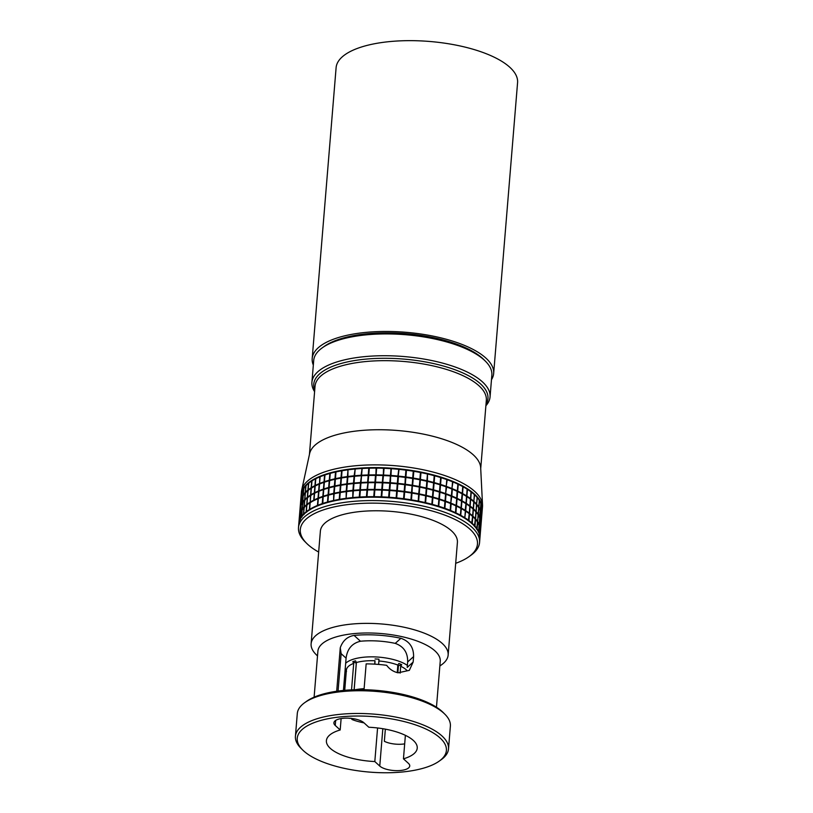 <?xml version="1.0" encoding="UTF-8"?>
<svg xmlns="http://www.w3.org/2000/svg" width="813" height="813" viewBox="0 0 813 813"><rect width="100%" height="100%" fill="white"/><g stroke="black" fill="none" stroke-linecap="round" stroke-linejoin="round"><path stroke-width="1.22" d="M354.163 689.77L356.399 662.514A31.422 11.667 4.7 0 1 364.996 660.999A31.422 11.667 4.7 0 1 374.976 660.745L374.691 664.16M346.206 672.453L346.125 672.381A34.37 12.764 4.7 0 1 345.027 671.111M345.667 663.286A34.37 12.764 4.7 0 1 364.031 657.189A34.37 12.764 4.7 0 1 407.374 665.4M345.149 669.566A32.805 12.185 4.7 0 0 345.24 670.064L346.511 671.416M344.732 690.328L346.409 669.953L345.139 668.591M346.409 669.953A31.422 11.667 4.7 0 1 353.706 663.388L351.531 689.871M356.399 662.514L355.515 660.817A32.805 12.185 4.7 0 0 352.812 661.691L353.706 663.388M355.342 689.729A34.664 12.876 4.7 0 1 361.297 688.885A34.664 12.876 4.7 0 1 364.112 688.672M374.884 664.17L374.976 660.745M354.112 689.77L356.297 663.174L352.812 661.691M349.692 718.255L349.336 718.367A34.664 12.876 -175.3 0 1 349.001 718.214M345.24 670.064L346.389 670.136M350.982 718.194L352.181 719.576L354.377 718.875M352.181 719.576A34.664 12.876 -175.3 0 0 364.021 722.869M400.128 673.123L400.687 666.264A31.422 11.667 4.7 0 1 406.713 670.217M378.604 664.445L378.888 660.989A31.422 11.667 4.7 0 1 397.852 665.054L397.232 672.615M400.687 666.264L401.734 664.688A32.805 12.185 4.7 0 0 398.898 663.479L397.852 665.054M378.888 660.989L378.96 659.201A32.805 12.185 4.7 0 0 375.037 658.957M401.734 664.688L398.431 665.756L397.852 672.768M314.601 391.653A89.369 33.191 4.7 0 1 311.918 382.283A89.369 33.191 4.7 0 1 364.813 356.622A89.369 33.191 4.7 0 1 490.056 396.927A89.369 33.191 4.7 0 1 485.889 405.728M311.918 382.283L313.706 360.474A89.369 33.191 4.7 0 1 322.233 347.852A89.369 33.191 4.7 0 1 366.602 334.814A89.369 33.191 4.7 0 1 485.503 361.277A89.369 33.191 4.7 0 1 491.855 375.118L490.056 396.927M322.233 347.852L324.153 346.47A87.408 32.459 4.7 0 1 367.547 333.716A87.408 32.459 4.7 0 1 483.837 359.6L485.503 361.277M314.712 390.291A87.408 32.459 4.7 0 1 365.454 359.163A87.408 32.459 4.7 0 1 455.88 370.078A87.408 32.459 4.7 0 1 486.001 404.376M341.531 716.781A74.837 27.794 -175.3 0 0 302.548 749.85A74.837 27.794 -175.3 0 0 402.11 772.015A74.837 27.794 -175.3 0 0 439.264 761.09A74.837 27.794 -175.3 0 0 425.209 728.702A74.837 27.794 -175.3 0 0 341.531 716.781M302.548 749.85L300.881 748.184A76.798 28.516 4.7 0 1 295.424 736.283A76.798 28.516 4.7 0 1 340.881 714.241A76.798 28.516 4.7 0 1 448.512 748.875A76.798 28.516 4.7 0 1 441.185 759.718L439.264 761.09M340.261 647.778C342.73 640.715 347.334 636.599 354.072 635.41A61.382 22.794 4.7 0 1 400.9 638.286C409.467 641.254 413.695 647.361 413.593 656.619L407.659 661.955C407.872 652.636 403.736 646.447 395.24 643.378A45.569 16.921 -175.3 0 0 360.474 641.244C352.07 643.256 347.273 648.896 346.084 658.174L341.145 653.672L340.261 647.778L336.684 691.263M314.113 697.168L317.893 651.213A61.382 22.794 4.7 0 1 354.224 633.591A61.382 22.794 4.7 0 1 440.24 661.274L436.459 707.229M404.681 743.865A15.711 5.833 4.7 0 1 384.356 741.304L385.352 729.149M413.593 656.619L413.146 662.077L407.211 667.412L407.659 661.955M335.657 720.42L335.241 725.46A15.711 5.833 -175.3 0 1 333.899 722.808A15.711 5.833 -175.3 0 1 346.541 718.143A15.711 5.833 -175.3 0 1 363.878 722.737L368.828 727.249A45.569 16.921 4.7 0 1 417.232 748.133A45.569 16.921 4.7 0 1 403.451 758.824L405.382 735.338M304.621 702.727L306.542 701.345A74.837 27.794 4.7 0 1 343.696 690.42A74.837 27.794 4.7 0 1 443.258 712.584L444.924 714.261A76.798 28.516 -175.3 0 0 342.751 691.517A76.798 28.516 -175.3 0 0 304.621 702.727A76.798 28.516 -175.3 0 0 297.294 713.57L295.424 736.283M317.497 655.959L315.993 654.445A68.749 25.528 4.7 0 1 311.115 643.794A68.749 25.528 4.7 0 1 351.795 624.059A68.749 25.528 4.7 0 1 448.146 655.065A68.749 25.528 4.7 0 1 441.581 664.77L439.853 666.01M311.115 643.794L320.373 531.194A68.749 25.528 4.7 0 1 361.053 511.458A68.749 25.528 4.7 0 1 457.404 542.464L448.146 655.065M377.578 727.97L374.813 761.547L379.762 766.059A15.711 5.833 -175.3 0 0 397.1 770.653A15.711 5.833 -175.3 0 0 409.742 765.978A15.711 5.833 -175.3 0 0 408.4 763.326L403.451 758.824M448.512 748.875L450.382 726.151A76.798 28.516 -175.3 0 0 444.924 714.261M335.241 725.46L340.19 729.972L341.125 718.57M343.432 690.45L346.084 658.174M364.031 689.709L366.155 663.875A61.382 22.794 4.7 0 1 386.653 665.308C389.569 669.231 393.37 671.731 398.055 672.818L409.335 670.349L413.146 662.077M374.813 761.547A45.569 16.921 4.7 0 1 326.399 740.663A45.569 16.921 4.7 0 1 340.19 729.972M361.622 468.512A90.843 33.74 -175.3 0 0 355.19 469.01L354.631 475.757A90.843 33.74 4.7 0 1 361.074 475.259L362.07 468.42A90.355 33.557 -175.3 0 0 355.149 468.949A90.355 33.557 -175.3 0 0 348.472 469.711A90.355 33.557 -175.3 0 0 342.1 470.697A90.355 33.557 -175.3 0 0 336.054 471.896A90.355 33.557 -175.3 0 0 330.393 473.298A90.355 33.557 -175.3 0 0 328.686 473.786A90.355 33.557 -175.3 0 0 328.503 473.837M301.186 494.853A90.843 33.74 4.7 0 1 301.206 494.589A90.843 33.74 4.7 0 1 354.976 468.512A90.843 33.74 4.7 0 1 482.282 509.477A90.843 33.74 4.7 0 1 482.261 509.741M301.206 494.589L301.43 491.875A90.843 33.74 4.7 0 1 301.674 490.229A90.843 33.74 4.7 0 1 355.2 465.788A90.843 33.74 4.7 0 1 482.536 505.097A90.843 33.74 4.7 0 1 482.505 506.753L482.282 509.477M301.674 490.229L309.601 453.715A85.934 31.91 4.7 0 1 360.23 430.595A85.934 31.91 4.7 0 1 480.676 467.78L482.536 505.097M309.428 454.487L315.048 386.195A85.934 31.91 4.7 0 1 365.901 361.531A85.934 31.91 4.7 0 1 486.337 400.281L480.717 468.562M479.568 542.454L479.853 539.08A90.843 33.74 -175.3 0 0 456.52 513.714A90.843 33.74 -175.3 0 0 352.537 498.115A90.843 33.74 -175.3 0 0 325.932 502.973A90.843 33.74 -175.3 0 0 298.767 524.192L298.493 527.566A90.843 33.74 4.7 0 1 352.263 501.489A90.843 33.74 4.7 0 1 479.568 542.454A90.843 33.74 4.7 0 1 470.91 555.279L468.989 556.661A88.881 33.008 -175.3 0 0 452.292 518.196A88.881 33.008 -175.3 0 0 352.903 504.03A88.881 33.008 -175.3 0 0 306.613 543.308A88.881 33.008 -175.3 0 0 318.655 552.047M382.933 482.322A90.843 33.74 4.7 0 1 389.844 482.688L390.403 475.94A90.843 33.74 -175.3 0 0 383.482 475.575L381.175 496.834A90.843 33.74 4.7 0 0 374.305 496.682L373.746 496.682A90.843 33.74 4.7 0 0 366.978 496.743L366.439 496.753A90.843 33.74 4.7 0 0 359.813 497.038L359.275 497.068A90.843 33.74 4.7 0 0 352.842 497.566L352.761 498.034A90.355 33.557 -175.3 0 0 346.084 498.796A90.355 33.557 -175.3 0 0 339.702 499.771A90.355 33.557 -175.3 0 0 333.665 500.971A90.355 33.557 -175.3 0 0 328.005 502.383A90.355 33.557 -175.3 0 0 326.298 502.871A90.355 33.557 -175.3 0 0 326.115 502.922M306.613 543.308L304.946 541.641A90.843 33.74 4.7 0 1 298.493 527.566M322.619 503.511A90.843 33.74 4.7 0 1 327.487 502.017L328.046 495.269A90.843 33.74 -175.3 0 0 326.531 495.706A90.843 33.74 -175.3 0 0 323.168 496.763L322.771 503.989L322.233 503.643L322.791 496.895L323.361 496.713L322.832 496.367L323.391 489.619L323.96 489.446L323.432 489.101L323.991 482.353L324.56 482.17L324.031 481.824A90.843 33.74 4.7 0 0 319.58 483.491L319.794 476.896A90.843 33.74 -175.3 0 0 315.79 478.715L315.241 485.463A90.843 33.74 4.7 0 1 319.235 483.633M302.243 490.91L301.684 497.658A90.843 33.74 4.7 0 0 300.861 500.168L301.42 493.42A90.843 33.74 -175.3 0 1 302.243 490.91L302.792 490.615M480.93 503.044L480.371 509.792A90.843 33.74 4.7 0 0 478.918 507.16L479.477 500.412A90.843 33.74 -175.3 0 1 480.93 503.044M481.916 505.889L481.357 512.637A90.843 33.74 4.7 0 0 480.473 510.005L481.022 503.257A90.843 33.74 -175.3 0 1 481.916 505.889M480.473 510.005L479.914 510.158L480.422 510.534A90.843 33.74 -175.3 0 1 481.316 513.155L480.28 520.259L480.768 520.645A90.843 33.74 -175.3 0 1 481.083 523.247L480.534 529.995A90.843 33.74 4.7 0 0 480.209 527.383L480.768 520.645M481.408 512.851A90.843 33.74 4.7 0 1 481.723 515.452L482.282 508.704A90.843 33.74 -175.3 0 0 481.957 506.103L481.357 512.637M477.729 521.702A90.843 33.74 4.7 0 1 479.182 524.334L479.731 517.586A90.843 33.74 -175.3 0 0 478.278 514.954L477.587 521.489A90.843 33.74 4.7 0 0 475.575 518.867L475.005 519.05L475.534 519.395A90.843 33.74 -175.3 0 1 477.546 522.007L476.56 529.141L477.129 528.968A90.843 33.74 4.7 0 1 478.583 531.6L479.233 525.076A90.843 33.74 -175.3 0 1 480.117 527.698L479.568 534.446A90.843 33.74 4.7 0 0 478.674 531.814M476.631 528.247L476.591 528.775M476.987 528.755A90.843 33.74 4.7 0 0 474.985 526.143L475.534 519.395M474.467 525.564L474.426 526.092M474.985 526.143L474.406 526.326L475.351 519.182A90.843 33.74 -175.3 0 0 472.8 516.601L472.251 523.348A90.843 33.74 4.7 0 1 474.792 525.93M473.44 508.806A90.843 33.74 4.7 0 1 475.991 511.387L476.54 504.639A90.843 33.74 -175.3 0 0 473.999 502.058L473.44 508.806L472.861 508.999L473.4 509.324L472.851 516.072L472.262 516.275L472.8 516.601M471.723 522.871L471.682 523.389M472.251 523.348L471.662 523.542L472.577 516.387A90.843 33.74 -175.3 0 0 469.508 513.857L468.949 520.605A90.843 33.74 4.7 0 1 472.018 523.135M474.06 494.467L474.599 494.792L473.816 501.326A90.843 33.74 4.7 0 0 470.747 498.786L470.158 499.009L470.697 499.314L470.148 506.062L469.558 506.275L470.107 506.58L469.548 513.328L468.959 513.552L469.508 513.857M468.41 520.198L468.369 520.726M468.949 520.605L468.359 520.818L469.233 513.653A90.843 33.74 -175.3 0 0 465.666 511.184L465.117 510.889L465.951 503.714A90.843 33.74 -175.3 0 0 461.896 501.326L461.347 508.074A90.843 33.74 4.7 0 1 465.392 510.462M465.666 511.184L464.792 517.729A90.843 33.74 4.7 0 0 460.747 515.351L460.402 515.157A90.843 33.74 4.7 0 0 455.9 512.871L455.514 512.688A90.843 33.74 4.7 0 0 450.595 510.523L450.178 510.351A90.843 33.74 4.7 0 0 444.884 508.308L444.437 508.155A90.843 33.74 4.7 0 0 438.776 506.255L438.309 506.113A90.843 33.74 4.7 0 0 432.343 504.375L431.845 504.243A90.843 33.74 4.7 0 0 425.616 502.678L425.097 502.556L425.646 495.808A90.843 33.74 -175.3 0 0 419.183 494.426L418.634 501.164A90.843 33.74 4.7 0 1 425.097 502.556M465.107 517.932A90.843 33.74 4.7 0 1 468.674 520.391M468.959 513.552L469.274 513.125A90.843 33.74 4.7 0 0 465.707 510.655L465.117 510.889M474.599 494.792A90.843 33.74 -175.3 0 1 477.14 497.373L476.591 504.121A90.843 33.74 4.7 0 0 474.04 501.53M476.774 504.334A90.843 33.74 4.7 0 1 478.776 506.946L479.335 500.198A90.843 33.74 -175.3 0 0 477.333 497.586L476.591 504.121M478.735 507.475L478.186 514.212A90.843 33.74 4.7 0 0 476.174 511.601L476.733 504.853A90.843 33.74 -175.3 0 1 478.735 507.475M478.278 514.954L478.186 514.212M476.174 511.601L475.595 511.784L475.991 511.387M476.194 504.517L476.733 504.853M475.666 511.021L475.615 511.55M473.461 501.733L473.999 502.058M472.912 508.328L472.871 508.847M469.558 506.275L469.873 505.859A90.843 33.74 4.7 0 0 466.306 503.389L465.717 503.623L466.256 503.908L465.707 510.655M470.158 499.009L470.473 498.582A90.843 33.74 4.7 0 0 466.906 496.113L466.316 496.347L466.855 496.641L466.306 503.389M465.768 503.044L465.727 503.572M466.855 496.641A90.843 33.74 -175.3 0 1 470.432 499.111L469.873 505.859M470.697 499.314A90.843 33.74 -175.3 0 1 473.766 501.845L473.217 508.592A90.843 33.74 4.7 0 0 470.148 506.062M470.747 498.786L471.296 492.048A90.843 33.74 -175.3 0 1 474.365 494.578L473.816 501.326M470.757 491.733L471.296 492.048M466.906 496.113L467.455 489.375A90.843 33.74 -175.3 0 1 471.022 491.835L470.473 498.582M466.916 489.08L467.455 489.375M466.55 496.448L465.991 503.186A90.843 33.74 4.7 0 0 461.947 500.808L462.495 494.06A90.843 33.74 -175.3 0 1 466.55 496.448M466.316 496.347L466.591 495.92A90.843 33.74 4.7 0 0 462.546 493.532L461.957 493.786L462.495 494.06M461.947 500.808L461.367 501.062L462.15 493.867A90.843 33.74 -175.3 0 0 458.308 491.906A90.843 33.74 -175.3 0 0 457.648 491.58L457.099 498.328A90.843 33.74 4.7 0 1 461.591 500.615M462.546 493.532L463.095 486.794A90.843 33.74 -175.3 0 1 467.14 489.172L466.591 495.92M462.556 486.52L463.095 486.794M462.749 486.601L462.191 493.349A90.843 33.74 4.7 0 0 457.699 491.062L458.247 484.314A90.843 33.74 -175.3 0 1 458.908 484.629A90.843 33.74 -175.3 0 1 462.749 486.601M446.784 479.599L446.225 486.337A90.843 33.74 4.7 0 0 440.575 484.446L441.124 477.698A90.843 33.74 -175.3 0 1 446.784 479.599L446.723 479.538A90.355 33.557 -175.3 0 0 440.646 477.505A90.355 33.557 -175.3 0 0 434.233 475.635L433.634 482.434A90.843 33.74 4.7 0 0 427.404 480.859L426.886 480.747L427.445 473.999A90.843 33.74 -175.3 0 0 420.982 472.607L420.423 479.355A90.843 33.74 4.7 0 1 426.886 480.747M397.283 483.837A90.843 33.74 -175.3 0 0 390.362 483.257L389.813 489.995A90.843 33.74 4.7 0 1 396.734 490.585L397.923 476.042A90.843 33.74 4.7 0 0 391.002 475.453L390.443 475.422L390.992 468.674A90.843 33.74 -175.3 0 0 384.082 468.298L383.523 475.046A90.843 33.74 4.7 0 1 390.443 475.422M398.492 476.103A90.843 33.74 4.7 0 1 405.362 476.896L405.911 470.148A90.843 33.74 -175.3 0 0 399.041 469.355L398.146 476.509A90.355 33.557 -175.3 0 0 390.707 475.879A90.355 33.557 -175.3 0 0 383.269 475.483L383.523 468.278A90.843 33.74 -175.3 0 0 376.653 468.125L376.104 474.873A90.843 33.74 4.7 0 1 382.964 475.026M313.442 507.271A90.843 33.74 4.7 0 1 317.446 505.452L317.995 498.704A90.843 33.74 -175.3 0 0 314.001 500.534L314.601 493.257A90.843 33.74 -175.3 0 1 318.594 491.428L318.981 490.767A90.843 33.74 4.7 0 1 323.432 489.101M305.2 493.003L304.651 499.751A90.843 33.74 4.7 0 0 302.71 502.099L303.259 495.351A90.843 33.74 -175.3 0 1 305.2 493.003L305.779 492.739L305.251 492.485A90.843 33.74 4.7 0 0 303.3 494.822L303.727 488.278A90.843 33.74 -175.3 0 0 302.334 490.706L301.775 497.454A90.843 33.74 4.7 0 1 303.168 495.026M301.643 498.186L301.095 504.924A90.843 33.74 4.7 0 0 300.271 507.434L300.82 500.696A90.843 33.74 -175.3 0 1 301.643 498.186L302.192 497.881L301.684 497.658M479.894 538.552L480.442 531.814A90.843 33.74 -175.3 0 0 480.493 530.726L479.934 537.474A90.843 33.74 4.7 0 1 479.894 538.552A90.843 33.74 4.7 0 1 479.863 538.816M479.934 537.474L480.483 530.513A90.843 33.74 -175.3 0 0 480.168 527.911L479.609 534.659A90.843 33.74 4.7 0 1 479.934 537.261M481.723 515.666A90.843 33.74 4.7 0 1 481.682 516.743L482.241 509.995A90.843 33.74 -175.3 0 0 482.282 508.918L481.723 515.452M480.463 531.55A90.843 33.74 4.7 0 0 480.493 531.285A90.843 33.74 4.7 0 0 480.534 530.208L480.016 530.33L480.534 529.995M480.493 531.285L481.042 524.537A90.843 33.74 -175.3 0 0 481.083 523.46L480.534 530.208M481.062 524.273A90.843 33.74 4.7 0 0 481.083 524.019A90.843 33.74 4.7 0 0 481.133 522.932L481.083 523.46M481.083 524.019L481.642 517.271A90.843 33.74 -175.3 0 0 481.682 516.184L481.133 522.932M481.123 522.718A90.843 33.74 4.7 0 0 480.808 520.117L481.367 513.369A90.843 33.74 -175.3 0 1 481.682 515.981L480.615 523.054M480.808 520.117L480.28 520.259M480.209 527.383L479.68 527.525L480.717 520.432A90.843 33.74 -175.3 0 0 479.833 517.8L479.274 524.548A90.843 33.74 4.7 0 1 480.158 527.17M479.609 534.659L479.081 534.791L479.568 534.446M479.274 524.548L478.725 524.7L479.182 524.334M477.129 528.968L477.678 522.231A90.843 33.74 -175.3 0 1 479.131 524.852L478.583 531.6M477.16 521.865L477.678 522.231M478.725 524.7L479.233 525.076M476.347 527.85L476.306 528.379M299.58 515.442L299.032 522.19A90.843 33.74 4.7 0 0 298.818 523.674L299.367 516.926A90.843 33.74 -175.3 0 1 299.58 515.442L300.18 508.166A90.843 33.74 -175.3 0 0 299.967 509.649L299.418 516.397A90.843 33.74 4.7 0 1 299.621 514.914M299.072 521.976A90.843 33.74 4.7 0 1 299.895 519.466L300.454 512.718A90.843 33.74 -175.3 0 0 299.621 515.229L299.032 522.19M302.111 509.365A90.843 33.74 4.7 0 1 304.052 507.027L304.611 500.28A90.843 33.74 -175.3 0 0 302.66 502.617L302.497 509.802L301.969 509.558L303.086 502.536L302.568 502.292A90.843 33.74 4.7 0 0 301.186 504.731L301.044 505.452A90.843 33.74 -175.3 0 0 300.221 507.962L300.109 515.127M300.78 500.899L300.221 507.647A90.843 33.74 4.7 0 0 300.007 509.131L300.566 502.383A90.843 33.74 -175.3 0 1 300.78 500.899L301.379 493.633A90.843 33.74 -175.3 0 0 301.166 495.117L300.607 501.855A90.843 33.74 4.7 0 1 300.82 500.371M300.18 508.166L300.221 507.647M301.511 516.641A90.843 33.74 4.7 0 1 303.452 514.294L304.011 507.546A90.843 33.74 -175.3 0 0 302.07 509.893L301.897 517.078L301.379 516.834A90.843 33.74 4.7 0 0 299.987 519.263L300.404 519.69L299.895 519.466M368.177 482.2A90.843 33.74 4.7 0 1 374.945 482.139L375.504 475.392A90.843 33.74 -175.3 0 0 368.736 475.453L368.004 482.658A90.355 33.557 -175.3 0 0 360.881 482.963L360.474 482.526A90.843 33.74 4.7 0 0 354.031 483.024L353.99 483.552A90.843 33.74 -175.3 0 1 360.433 483.054L360.362 490.29A90.843 33.74 -175.3 0 1 366.988 490.015L366.439 496.753M361.002 482.495A90.843 33.74 4.7 0 1 367.628 482.221L368.187 475.473A90.843 33.74 -175.3 0 0 361.561 475.747L360.881 482.963A90.355 33.557 -175.3 0 0 353.95 483.491L352.842 497.566M404.722 484.69L404.163 491.438A90.843 33.74 4.7 0 0 397.293 490.635L397.852 483.898A90.843 33.74 -175.3 0 1 404.722 484.69L405.281 484.761L404.722 491.509A90.843 33.74 4.7 0 1 411.5 492.505L412.008 493.125A90.843 33.74 -175.3 0 1 418.654 494.314L418.187 501.54A90.355 33.557 -175.3 0 0 411.043 500.249L410.911 499.771A90.843 33.74 4.7 0 0 404.122 498.776L403.563 498.704A90.843 33.74 4.7 0 0 396.693 497.912L396.134 497.851A90.843 33.74 4.7 0 0 389.214 497.271L388.644 497.231L389.203 490.483A90.843 33.74 -175.3 0 0 382.293 490.117L381.734 496.855A90.843 33.74 4.7 0 1 388.644 497.231M413.258 471.215L412.699 477.963A90.843 33.74 4.7 0 0 405.921 476.967L406.47 470.219A90.843 33.74 -175.3 0 1 413.258 471.215L413.431 471.174A90.355 33.557 -175.3 0 0 406.134 470.097A90.355 33.557 -175.3 0 0 398.746 469.243L397.547 483.786A90.355 33.557 -175.3 0 0 390.108 483.156L389.844 482.688M413.248 478.054A90.843 33.74 4.7 0 1 419.894 479.253L420.443 472.505A90.843 33.74 -175.3 0 0 413.807 471.306L413.248 478.054L412.699 477.963M405.921 476.967L405.87 477.495A90.843 33.74 -175.3 0 1 412.658 478.491L412.049 492.597A90.843 33.74 4.7 0 1 418.695 493.796L418.786 494.274A90.355 33.557 -175.3 0 0 411.642 492.983L411.043 500.249A90.355 33.557 -175.3 0 0 403.746 499.182A90.355 33.557 -175.3 0 0 396.358 498.318A90.355 33.557 -175.3 0 0 388.909 497.698A90.355 33.557 -175.3 0 0 381.47 497.292A90.355 33.557 -175.3 0 0 374.092 497.129A90.355 33.557 -175.3 0 0 366.805 497.2A90.355 33.557 -175.3 0 0 359.681 497.495A90.355 33.557 -175.3 0 0 352.761 498.034L352.883 490.869A90.843 33.74 -175.3 0 0 346.673 491.57L346.114 498.318A90.843 33.74 4.7 0 1 352.324 497.617M419.843 479.772A90.843 33.74 -175.3 0 0 413.207 478.583L412.648 485.32A90.843 33.74 4.7 0 1 419.295 486.52L419.975 479.731A90.355 33.557 -175.3 0 0 412.831 478.44A90.355 33.557 -175.3 0 0 405.535 477.363L404.681 492.028A90.843 33.74 -175.3 0 1 411.459 493.034L410.911 499.771M433.593 482.952L433.044 489.7A90.843 33.74 4.7 0 0 426.805 488.135L427.364 481.387A90.843 33.74 -175.3 0 1 433.593 482.952L433.634 482.902A90.355 33.557 -175.3 0 0 426.927 481.215A90.355 33.557 -175.3 0 0 419.975 479.731L419.894 479.253M426.845 481.266L426.286 488.013A90.843 33.74 4.7 0 0 419.833 486.631L420.382 479.883A90.843 33.74 -175.3 0 1 426.845 481.266L426.286 488.013M419.833 486.631L419.782 487.15A90.843 33.74 -175.3 0 1 426.246 488.542L425.738 495.757A90.355 33.557 -175.3 0 0 418.786 494.274L419.183 494.426M432.994 490.229A90.843 33.74 -175.3 0 0 426.764 488.654L426.205 495.402A90.843 33.74 4.7 0 1 432.445 496.967L433.034 490.178A90.355 33.557 -175.3 0 0 426.327 488.491A90.355 33.557 -175.3 0 0 419.386 486.997L418.634 501.164M439.457 492.099L438.898 498.836A90.843 33.74 4.7 0 0 432.943 497.109L433.492 490.361A90.843 33.74 -175.3 0 1 439.457 492.099L440.656 477.556A90.843 33.74 -175.3 0 0 434.691 475.818L434.132 482.566A90.843 33.74 4.7 0 1 440.097 484.304M434.132 482.566L433.492 490.361M446.185 486.865A90.843 33.74 -175.3 0 0 440.534 484.975L439.975 491.723A90.843 33.74 4.7 0 1 445.626 493.613L446.124 486.804A90.355 33.557 -175.3 0 0 440.046 484.772A90.355 33.557 -175.3 0 0 433.634 482.902L432.445 496.967M432.943 497.109L432.892 497.627A90.843 33.74 -175.3 0 1 438.857 499.365L438.309 506.113M426.246 488.542L426.764 488.654M426.805 488.135L426.164 495.93A90.843 33.74 -175.3 0 1 432.394 497.495L431.845 504.243M426.205 495.402L425.138 503.034A90.355 33.557 -175.3 0 0 418.187 501.54M418.654 494.314L419.234 493.898A90.843 33.74 4.7 0 1 425.687 495.28M419.234 493.898L419.782 487.15M412.049 492.597L411.642 492.983A90.355 33.557 -175.3 0 0 404.346 491.906L404.163 491.438M418.695 493.796L419.386 486.997A90.355 33.557 -175.3 0 0 412.232 485.717L411.459 493.034M419.254 487.048A90.843 33.74 -175.3 0 0 412.608 485.849M420.423 479.355L419.295 486.52M412.648 485.32L412.232 485.717A90.355 33.557 -175.3 0 0 404.945 484.639L405.321 477.414A90.843 33.74 -175.3 0 0 398.441 476.621L397.892 483.369A90.843 33.74 4.7 0 1 404.762 484.162M412.658 478.491L413.207 478.583M420.443 472.505L420.575 472.455A90.355 33.557 -175.3 0 0 413.431 471.174L411.5 492.505M427.445 473.999L427.526 473.949A90.355 33.557 -175.3 0 0 420.575 472.455L420.382 479.883M433.634 482.434L434.233 475.635A90.355 33.557 -175.3 0 0 427.526 473.949L427.364 481.387M446.073 493.776A90.843 33.74 4.7 0 1 451.378 495.808L451.937 489.06A90.843 33.74 -175.3 0 0 446.632 487.028L445.534 494.08A90.355 33.557 -175.3 0 0 439.447 492.038A90.355 33.557 -175.3 0 0 433.034 490.178L433.044 489.7M440.057 484.822A90.843 33.74 -175.3 0 0 434.091 483.085M433.542 489.833A90.843 33.74 4.7 0 1 439.498 491.57M450.778 503.084L451.235 496.265L451.754 496.509L450.778 503.084A90.843 33.74 4.7 0 0 445.473 501.042L445.026 500.879A90.843 33.74 4.7 0 0 439.376 498.989L438.898 498.836M457.099 498.328L456.52 498.603L457.058 498.857L456.5 505.605L455.93 505.869A90.355 33.557 -175.3 0 0 450.636 503.542A90.355 33.557 -175.3 0 0 444.935 501.347A90.355 33.557 -175.3 0 0 438.857 499.314A90.355 33.557 -175.3 0 0 432.435 497.444L431.845 504.71A90.355 33.557 -175.3 0 0 425.138 503.034M457.262 491.408A90.843 33.74 -175.3 0 0 452.353 489.233L451.794 495.981A90.843 33.74 4.7 0 1 456.713 498.145L457.119 491.326L457.648 491.58M451.337 496.337A90.843 33.74 -175.3 0 0 446.032 494.294L445.473 501.042M451.754 496.509A90.843 33.74 -175.3 0 1 456.672 498.674L456.52 498.603A90.355 33.557 -175.3 0 0 451.235 496.265A90.355 33.557 -175.3 0 0 445.534 494.08L446.032 494.294M439.376 498.989L439.935 492.241A90.843 33.74 -175.3 0 1 445.585 494.131L445.026 500.879M445.585 494.131L445.626 493.613M439.975 491.723L439.935 492.241M440.575 484.446L440.534 484.975M446.672 486.499A90.843 33.74 4.7 0 1 451.977 488.542L452.526 481.794A90.843 33.74 -175.3 0 0 447.231 479.751L446.124 486.804L446.632 487.028M451.937 489.06L451.977 488.542M452.394 488.715A90.843 33.74 4.7 0 1 457.313 490.879L457.861 484.131A90.843 33.74 -175.3 0 0 452.943 481.967L451.835 488.999A90.355 33.557 -175.3 0 0 446.124 486.804L446.225 486.337M457.699 491.062L457.119 491.326A90.355 33.557 -175.3 0 0 451.835 488.999L452.353 489.233M458.136 491.814A90.355 33.557 -175.3 0 0 457.973 491.733A90.355 33.557 -175.3 0 0 457.119 491.326L457.313 490.879M457.546 499.091A90.355 33.557 -175.3 0 0 457.373 499.009A90.355 33.557 -175.3 0 0 456.52 498.603L456.713 498.145M456.672 498.674L456.113 505.422A90.843 33.74 4.7 0 0 451.195 503.247M456.947 506.357A90.355 33.557 -175.3 0 0 456.774 506.275A90.355 33.557 -175.3 0 0 455.93 505.869L456.113 505.422M457.373 499.009L457.709 499.172A90.843 33.74 -175.3 0 1 461.55 501.143L461.001 507.881A90.843 33.74 4.7 0 0 456.5 505.605M457.709 499.172A90.843 33.74 -175.3 0 0 457.058 498.857M460.747 515.351L461.306 508.603A90.843 33.74 -175.3 0 1 465.351 510.981L464.792 517.729M460.768 508.328L461.306 508.603M456.347 513.633A90.355 33.557 -175.3 0 0 456.174 513.552A90.355 33.557 -175.3 0 0 455.331 513.145A90.355 33.557 -175.3 0 0 450.036 510.808A90.355 33.557 -175.3 0 0 444.335 508.623A90.355 33.557 -175.3 0 0 438.258 506.58A90.355 33.557 -175.3 0 0 431.845 504.71M456.774 506.275L457.119 506.438A90.843 33.74 -175.3 0 1 460.951 508.41L460.402 515.157M457.119 506.438A90.843 33.74 -175.3 0 0 456.459 506.123L455.9 512.871M455.514 512.688L455.93 505.869L456.459 506.123M456.073 505.94A90.843 33.74 -175.3 0 0 451.154 503.775L450.595 510.523M450.178 510.351L450.636 503.542L451.154 503.775M450.737 503.603A90.843 33.74 -175.3 0 0 445.433 501.57L444.884 508.308M444.437 508.155L444.935 501.347L445.433 501.57M444.985 501.408A90.843 33.74 -175.3 0 0 439.335 499.517L438.776 506.255M432.343 504.375L432.892 497.627M425.616 502.678L426.164 495.93M432.394 497.495L432.435 497.444A90.355 33.557 -175.3 0 0 425.738 495.757L425.646 495.808M411.043 500.249L411.459 499.863A90.843 33.74 4.7 0 1 418.095 501.062M411.459 499.863L412.008 493.125M404.122 498.776L404.681 492.028M404.722 491.509L404.346 491.906A90.355 33.557 -175.3 0 0 396.947 491.052L396.734 490.585M412.059 485.757A90.843 33.74 -175.3 0 0 405.281 484.761M397.892 483.369L397.547 483.786A90.355 33.557 -175.3 0 1 404.945 484.639L405.321 484.233A90.843 33.74 4.7 0 1 412.1 485.239M405.321 484.233L405.87 477.495M389.803 483.217A90.843 33.74 -175.3 0 0 382.882 482.841L382.334 489.589A90.843 33.74 4.7 0 1 389.244 489.954L389.803 483.217L390.413 482.729A90.843 33.74 4.7 0 1 397.323 483.308M390.403 475.94L390.108 483.156A90.355 33.557 -175.3 0 0 382.669 482.759L382.882 482.841M397.852 483.898L396.947 491.052A90.355 33.557 -175.3 0 0 389.508 490.422L389.244 489.954M389.813 489.995L389.773 490.524A90.843 33.74 -175.3 0 1 396.683 491.103L396.134 497.851M389.203 490.483L390.362 483.257M382.334 489.589L381.764 489.568A90.843 33.74 4.7 0 0 374.905 489.416L374.346 489.406A90.843 33.74 4.7 0 0 367.578 489.477L367.029 489.487A90.843 33.74 4.7 0 0 360.403 489.761L359.681 497.495M388.909 497.698L389.508 490.422A90.355 33.557 -175.3 0 0 382.069 490.026A90.355 33.557 -175.3 0 0 374.691 489.863A90.355 33.557 -175.3 0 0 367.405 489.924A90.355 33.557 -175.3 0 0 360.281 490.229A90.355 33.557 -175.3 0 0 353.36 490.757L352.761 498.034M374.905 489.416L375.464 482.668A90.843 33.74 -175.3 0 1 382.323 482.82L381.764 489.568M382.323 482.82L382.669 482.759A90.355 33.557 -175.3 0 0 375.281 482.587L375.464 482.668M382.923 475.554L382.364 482.292A90.843 33.74 4.7 0 0 375.504 482.139L376.053 475.392A90.843 33.74 -175.3 0 1 382.923 475.554L383.269 475.483A90.355 33.557 -175.3 0 0 375.88 475.32L376.094 468.125A90.843 33.74 -175.3 0 0 369.326 468.186L368.777 474.934A90.843 33.74 4.7 0 1 375.545 474.873M383.523 475.046L382.364 482.292M375.504 482.139L374.945 482.139M374.905 482.668L375.281 482.587A90.355 33.557 -175.3 0 0 368.004 482.658L368.137 482.729A90.843 33.74 -175.3 0 1 374.905 482.668L374.346 489.406M367.578 489.477L368.137 482.729M375.504 475.392L374.864 489.934A90.843 33.74 -175.3 0 1 381.724 490.097L381.175 496.834M367.029 489.487L368.004 482.658L367.537 489.995A90.843 33.74 -175.3 0 1 374.305 489.934L373.746 496.682M361.602 475.229A90.843 33.74 4.7 0 1 368.228 474.944L368.787 468.197A90.843 33.74 -175.3 0 0 362.161 468.481L360.403 489.761M360.433 483.054L359.275 497.068M367.588 482.739A90.843 33.74 -175.3 0 0 360.962 483.024M368.187 475.473L367.628 482.221M368.777 474.934L368.604 475.381A90.355 33.557 -175.3 0 0 361.48 475.686L361.561 475.747M376.104 474.873L375.88 475.32A90.355 33.557 -175.3 0 0 368.604 475.381L368.228 474.944M368.787 468.197L368.736 475.453M376.094 468.125L376.053 475.392M383.523 468.278L383.482 475.575M390.992 468.674L390.413 482.729M397.882 476.57A90.843 33.74 -175.3 0 0 390.962 475.981M405.321 477.414L405.535 477.363A90.355 33.557 -175.3 0 0 398.146 476.509L398.441 476.621M405.911 470.148L405.362 476.896M397.293 490.635L397.252 491.164A90.843 33.74 -175.3 0 1 404.122 491.956L403.563 498.704M396.693 497.912L397.252 491.164M404.122 491.956L403.746 499.182M396.683 491.103L396.358 498.318M389.214 497.271L389.773 490.524M381.724 490.097L382.293 490.117M374.305 496.682L374.864 489.934M374.305 489.934L374.092 497.129M366.978 496.743L367.537 489.995M366.988 490.015L366.805 497.2M359.813 497.038L360.362 490.29M359.834 490.32A90.843 33.74 -175.3 0 0 353.391 490.818M352.883 490.869L353.442 490.29A90.843 33.74 4.7 0 1 359.874 489.802M353.442 490.29L353.99 483.552M353.472 483.593L352.923 490.341A90.843 33.74 4.7 0 0 346.714 491.052L347.273 484.304A90.843 33.74 -175.3 0 1 353.472 483.593L354.072 476.327A90.843 33.74 -175.3 0 0 347.873 477.038L347.314 483.776A90.843 33.74 4.7 0 1 353.523 483.074M346.775 484.365L346.226 491.113A90.843 33.74 4.7 0 0 340.291 492.028L340.85 485.28A90.843 33.74 -175.3 0 1 346.775 484.365L347.375 477.099A90.843 33.74 -175.3 0 0 341.44 478.014L340.891 484.761A90.843 33.74 4.7 0 1 346.816 483.847M346.114 498.318L346.226 491.113M340.291 492.028L340.251 492.556A90.843 33.74 -175.3 0 1 346.175 491.641M346.714 491.052L346.684 491.519A90.355 33.557 -175.3 0 0 340.301 492.505A90.355 33.557 -175.3 0 0 334.265 493.704L333.757 493.328L334.316 486.581L334.865 486.438L334.356 486.052L334.915 479.314A90.843 33.74 -175.3 0 0 329.651 480.615L329.102 487.363A90.843 33.74 4.7 0 1 334.356 486.052M352.923 490.341L353.36 490.757A90.355 33.557 -175.3 0 0 346.684 491.519L346.673 491.57M333.167 500.595A90.843 33.74 4.7 0 0 327.903 501.906L328.452 495.158A90.843 33.74 -175.3 0 1 333.716 493.847L333.604 500.493A90.843 33.74 4.7 0 1 339.224 499.385L339.692 499.304A90.843 33.74 4.7 0 1 345.627 498.389M339.692 499.304L340.251 492.556M328.645 488.003L328.086 494.751A90.843 33.74 4.7 0 0 323.218 496.235L323.767 489.497A90.843 33.74 -175.3 0 1 327.131 488.44A90.843 33.74 -175.3 0 1 328.645 488.003L329.204 487.841L328.686 487.475L329.235 480.737A90.843 33.74 -175.3 0 0 327.73 481.164A90.843 33.74 -175.3 0 0 324.367 482.221L323.808 488.969A90.843 33.74 4.7 0 1 328.686 487.475M329.102 487.363L328.604 495.107A90.355 33.557 -175.3 0 0 326.897 495.595A90.355 33.557 -175.3 0 0 326.714 495.656M322.812 503.45L322.771 503.969M317.446 505.452L317.985 505.777L317.792 505.3A90.843 33.74 4.7 0 1 322.233 503.643M303.452 514.294L303.991 514.558L303.635 514.111A90.843 33.74 4.7 0 1 306.125 511.865L306.664 512.149L306.349 511.692A90.843 33.74 4.7 0 1 309.357 509.578L309.905 509.873L309.621 509.405A90.843 33.74 4.7 0 1 313.137 507.434M313.696 500.686A90.843 33.74 -175.3 0 0 310.18 502.668L309.621 509.405M314.296 493.42L313.737 500.158A90.843 33.74 4.7 0 0 310.22 502.139L310.779 495.391A90.843 33.74 -175.3 0 1 314.296 493.42L314.875 493.206L314.336 492.891L314.885 486.144A90.843 33.74 -175.3 0 0 311.379 488.125L310.82 494.873A90.843 33.74 4.7 0 1 314.336 492.891M314.275 500.473L313.737 500.158M310.22 502.139L310.505 495.564A90.843 33.74 -175.3 0 0 307.497 497.678L306.948 504.426A90.843 33.74 4.7 0 1 309.956 502.302M304.011 507.546L304.58 507.282L304.052 507.027M303.635 514.111L304.194 507.363A90.843 33.74 -175.3 0 1 306.674 505.127L306.125 511.865M306.674 505.127L307.263 504.873L306.725 504.599L307.273 497.851A90.843 33.74 -175.3 0 0 304.784 500.086L304.235 506.834A90.843 33.74 4.7 0 1 306.725 504.599M306.349 511.692L306.897 504.944A90.843 33.74 -175.3 0 1 309.916 502.83L309.357 509.578M309.916 502.83L310.495 502.607M302.578 508.725L302.538 509.253M304.611 500.28L305.18 500.015L304.651 499.751M307.873 490.585L307.314 497.332A90.843 33.74 4.7 0 0 304.834 499.568L305.383 492.82A90.843 33.74 -175.3 0 1 307.873 490.585L308.452 490.341L307.914 490.056L308.473 483.308A90.843 33.74 -175.3 0 0 305.983 485.554L305.434 492.292A90.843 33.74 4.7 0 1 307.914 490.056M307.273 497.851L307.853 497.607L307.314 497.332M311.105 488.288L310.556 495.036A90.843 33.74 4.7 0 0 307.538 497.15L308.097 490.402A90.843 33.74 -175.3 0 1 311.105 488.288L311.694 488.064L311.155 487.77L311.704 481.022A90.843 33.74 -175.3 0 0 308.696 483.135L308.137 489.883A90.843 33.74 4.7 0 1 311.155 487.77M310.505 495.564L311.094 495.33L310.556 495.036M319.194 484.162L318.635 490.91A90.843 33.74 4.7 0 0 314.641 492.739L315.2 485.991A90.843 33.74 -175.3 0 1 319.194 484.162L319.773 483.969M319.174 491.235L318.635 490.91M318.594 491.428L318.035 498.176A90.843 33.74 4.7 0 0 314.042 500.005M317.995 498.704L318.574 498.511L318.035 498.176M317.792 505.3L318.34 498.562A90.843 33.74 -175.3 0 1 322.791 496.895M318.574 498.511L318.381 498.034A90.843 33.74 4.7 0 1 322.832 496.367M318.381 498.034L318.94 491.286A90.843 33.74 -175.3 0 1 323.391 489.619M334.804 485.961A90.843 33.74 4.7 0 1 340.413 484.843L340.972 478.095A90.843 33.74 -175.3 0 0 335.363 479.213L334.865 486.438A90.355 33.557 -175.3 0 0 329.204 487.841A90.355 33.557 -175.3 0 0 327.497 488.328A90.355 33.557 -175.3 0 0 327.314 488.379M333.716 493.847L334.265 493.704A90.355 33.557 -175.3 0 0 328.604 495.107L328.086 494.751M334.316 486.581A90.843 33.74 -175.3 0 0 329.052 487.891M328.503 494.629A90.843 33.74 4.7 0 1 333.757 493.328M334.204 493.227A90.843 33.74 4.7 0 1 339.824 492.109L340.373 485.371A90.843 33.74 -175.3 0 0 334.763 486.479L333.604 500.493M334.163 493.755A90.843 33.74 -175.3 0 1 339.773 492.637L339.224 499.385M339.773 492.637L340.301 492.505L339.824 492.109M340.373 485.371L340.901 485.239A90.355 33.557 -175.3 0 0 334.865 486.438L334.763 486.479M347.314 483.776L347.283 484.253A90.355 33.557 -175.3 0 0 340.901 485.239L340.85 485.28M354.072 476.327L353.95 483.491A90.355 33.557 -175.3 0 0 347.283 484.253L347.273 484.304M455.687 563.307A88.881 33.008 -175.3 0 0 468.989 556.661M303.666 507.922L303.706 507.393M301.044 505.452L300.495 512.2A90.843 33.74 4.7 0 0 299.672 514.71M300.454 512.718L301.003 512.424L300.495 512.2M299.987 519.263L300.536 512.525A90.843 33.74 -175.3 0 1 301.928 510.086L301.379 516.834M301.928 510.086L302.497 509.802M301.003 512.424L300.586 511.997A90.843 33.74 4.7 0 1 301.969 509.558M300.586 511.997L301.135 505.249A90.843 33.74 -175.3 0 1 302.527 502.82M301.186 504.731L301.735 497.983A90.843 33.74 -175.3 0 1 303.127 495.544L302.568 502.292M303.127 495.544L303.686 495.259M303.178 501.458L303.137 501.977M315.485 478.877L314.936 485.625A90.843 33.74 4.7 0 0 311.42 487.597L311.968 480.849A90.843 33.74 -175.3 0 1 315.485 478.877L316.074 478.664M314.885 486.144L315.474 485.93L314.936 485.625M318.981 490.767L319.539 484.02A90.843 33.74 -175.3 0 1 323.991 482.353M329.834 473.461L329.285 480.209A90.843 33.74 4.7 0 0 324.407 481.703L324.966 474.955A90.843 33.74 -175.3 0 1 328.32 473.898A90.843 33.74 -175.3 0 1 329.834 473.461L330.251 473.349A90.843 33.74 -175.3 0 1 335.515 472.038L334.956 478.786A90.843 33.74 4.7 0 0 329.692 480.097L330.251 473.349M329.235 480.737L329.804 480.574L329.285 480.209M329.692 480.097L329.804 480.574A90.355 33.557 -175.3 0 0 328.086 481.062A90.355 33.557 -175.3 0 0 327.913 481.113M334.915 479.314L335.464 479.162A90.355 33.557 -175.3 0 0 329.804 480.574L329.651 480.615M335.403 478.684A90.843 33.74 4.7 0 1 341.013 477.577L341.572 470.829A90.843 33.74 -175.3 0 0 335.952 471.936L335.464 479.162L334.956 478.786M340.972 478.095L341.501 477.963A90.355 33.557 -175.3 0 0 335.464 479.162L335.363 479.213M341.49 477.485A90.843 33.74 4.7 0 1 347.415 476.57L347.974 469.833A90.843 33.74 -175.3 0 0 342.039 470.747L341.501 477.963L341.013 477.577M347.375 477.099L347.883 476.977A90.355 33.557 -175.3 0 0 341.501 477.963L341.44 478.014M360.474 482.526L361.48 475.686A90.355 33.557 -175.3 0 0 354.549 476.225L354.112 475.798A90.843 33.74 4.7 0 0 347.913 476.509L347.415 476.57M354.631 475.757L354.549 476.225A90.355 33.557 -175.3 0 0 347.883 476.977L347.873 477.038M354.112 475.798L355.149 468.949L354.031 483.024M361.023 475.778A90.843 33.74 -175.3 0 0 354.59 476.276M397.923 476.042L398.746 469.243A90.355 33.557 -175.3 0 0 391.307 468.613A90.355 33.557 -175.3 0 0 383.868 468.217A90.355 33.557 -175.3 0 0 376.48 468.044A90.355 33.557 -175.3 0 0 369.204 468.115A90.355 33.557 -175.3 0 0 362.07 468.42L361.074 475.259M391.307 468.613L391.002 475.453M398.482 469.294A90.843 33.74 -175.3 0 0 391.561 468.715M427.526 473.949L427.404 480.859M434.193 475.686A90.843 33.74 -175.3 0 0 427.963 474.121M452.526 481.794L452.435 481.733A90.355 33.557 -175.3 0 0 446.723 479.538L447.231 479.751M457.861 484.131L457.719 484.06A90.355 33.557 -175.3 0 0 452.435 481.733L452.943 481.967M458.735 484.548A90.355 33.557 -175.3 0 0 458.562 484.467A90.355 33.557 -175.3 0 0 457.719 484.06L458.247 484.314M461.367 501.062L461.896 501.326M466.256 503.908A90.843 33.74 -175.3 0 1 469.833 506.377L469.274 513.125M470.107 506.58A90.843 33.74 -175.3 0 1 473.176 509.121L472.617 515.869A90.843 33.74 4.7 0 0 469.548 513.328M472.323 515.594L472.272 516.123M473.4 509.324A90.843 33.74 -175.3 0 1 475.951 511.916L475.392 518.653A90.843 33.74 4.7 0 0 472.851 516.072M475.066 518.298L475.026 518.816M475.595 511.784L476.133 512.129L475.575 518.867M476.133 512.129A90.843 33.74 -175.3 0 1 478.135 514.741L477.587 521.489M480.757 519.903A90.843 33.74 4.7 0 0 479.873 517.281L479.324 517.424L479.833 517.8M479.873 517.281L480.422 510.534M479.416 516.306L479.365 516.834M479.772 517.058A90.843 33.74 4.7 0 0 478.318 514.436L478.877 507.688A90.843 33.74 -175.3 0 1 480.331 510.32L479.324 517.424M478.918 507.16L478.359 507.332L478.877 507.688M476.794 497.241L477.333 497.586M478.948 500.056L479.477 500.412M480.513 502.891L481.022 503.257M479.68 516.834L479.162 516.59M474.091 525.157L474.05 525.686M301.379 493.633L301.908 493.308M301.511 498.074L301.471 498.593M303.727 488.278L304.286 487.993M303.3 494.822L303.859 488.085A90.843 33.74 -175.3 0 1 305.8 485.737L305.251 492.485M305.8 485.737L306.379 485.473M308.473 483.308L309.052 483.064M311.704 481.022L312.294 480.788M319.794 476.896L320.373 476.692M319.58 483.491L320.139 476.743A90.843 33.74 -175.3 0 1 324.58 475.087L324.031 481.824M324.58 475.087L325.159 474.904M347.974 469.833L347.913 476.509M354.671 469.06A90.843 33.74 -175.3 0 0 348.472 469.762M491.469 379.722A91.036 33.811 -175.3 0 0 493.664 373.431A91.036 33.811 -175.3 0 0 485.889 358.086A91.036 33.811 -175.3 0 0 385.453 331.46A91.036 33.811 -175.3 0 0 312.192 358.513A91.036 33.811 -175.3 0 0 313.33 365.078M493.664 373.431L517.576 82.621A91.036 33.811 -175.3 0 0 509.802 67.266A91.036 33.811 -175.3 0 0 409.366 40.65A91.036 33.811 -175.3 0 0 336.104 67.703L312.192 358.513M341.145 653.672L338.066 691.07M354.072 635.41L360.474 641.244M395.24 643.378L400.9 638.286M382.832 728.712L379.762 766.059"/></g></svg>
